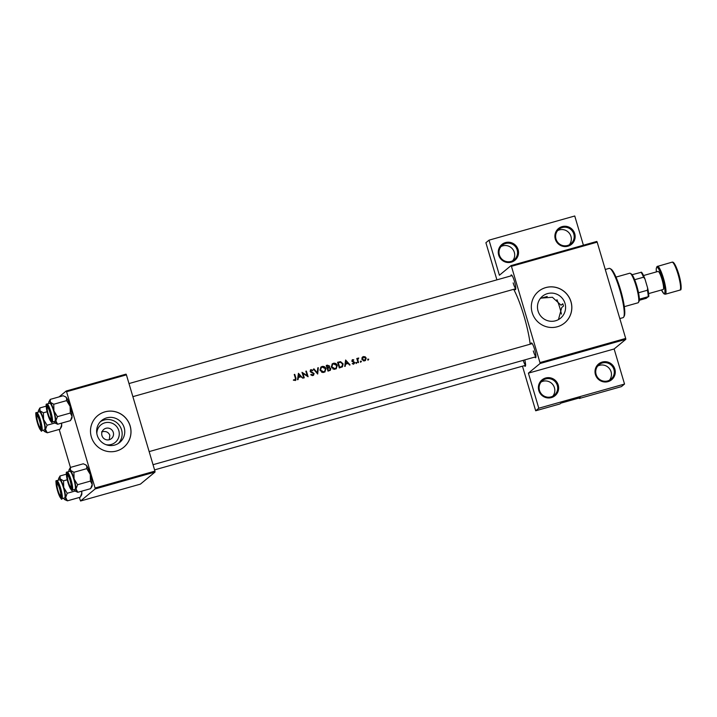 <?xml version="1.0" encoding="UTF-8"?>
<svg xmlns="http://www.w3.org/2000/svg" width="717" height="717" viewBox="0 0 717 717"><rect width="100%" height="100%" fill="white"/><g stroke="black" fill="none" stroke-linecap="round" stroke-linejoin="round"><path stroke-width="1.08" d="M558.22 385.065A10.235 10.056 -129.5 0 1 551.418 397.594A10.235 10.056 -129.5 0 1 538.808 390.541A10.235 10.056 -129.5 0 1 545.619 378.011A10.235 10.056 -129.5 0 1 558.22 385.065M539.498 390.415A9.384 9.213 50.5 0 0 554.366 395.148A9.384 9.213 50.5 0 0 557.288 385.396A9.384 9.213 50.5 0 0 542.419 380.664A9.384 9.213 50.5 0 0 539.498 390.415M541.111 381.991A9.384 9.213 -129.5 0 1 552.816 396.178M614.845 369.103A10.235 10.056 -129.5 0 1 608.034 381.632A10.235 10.056 -129.5 0 1 595.433 374.579A10.235 10.056 -129.5 0 1 602.235 362.049A10.235 10.056 -129.5 0 1 614.845 369.103M596.114 374.453A9.384 9.213 50.5 0 0 610.992 379.185A9.384 9.213 50.5 0 0 613.913 369.434A9.384 9.213 50.5 0 0 599.036 364.702A9.384 9.213 50.5 0 0 596.114 374.453M597.736 366.028A9.384 9.213 -129.5 0 1 609.441 380.216M518.104 249.641A10.235 10.056 -129.5 0 1 511.302 262.162A10.235 10.056 -129.5 0 1 498.691 255.109A10.235 10.056 -129.5 0 1 505.503 242.579A10.235 10.056 -129.5 0 1 518.104 249.641M499.382 254.983A9.384 9.213 50.5 0 0 514.25 259.715A9.384 9.213 50.5 0 0 517.172 249.964A9.384 9.213 50.5 0 0 502.303 245.241A9.384 9.213 50.5 0 0 499.382 254.983M500.995 246.567A9.384 9.213 -129.5 0 1 512.7 260.746M574.729 233.679A10.235 10.056 -129.5 0 1 567.918 246.2A10.235 10.056 -129.5 0 1 555.317 239.146A10.235 10.056 -129.5 0 1 562.119 226.626A10.235 10.056 -129.5 0 1 574.729 233.679M555.998 239.021A9.384 9.213 50.5 0 0 570.875 243.753A9.384 9.213 50.5 0 0 573.797 234.011A9.384 9.213 50.5 0 0 558.919 229.279A9.384 9.213 50.5 0 0 555.998 239.021M557.62 230.605A9.384 9.213 -129.5 0 1 569.325 244.784M96.858 433.731A11.329 11.131 -129.5 0 1 118.807 430.612A11.329 11.131 -129.5 0 1 105.847 444.621M101.957 435.595A5.969 5.861 50.5 0 0 111.422 438.607A5.969 5.861 50.5 0 0 113.286 432.405A5.969 5.861 50.5 0 0 103.822 429.393A5.969 5.861 50.5 0 0 101.957 435.595M109.253 439.727L109.826 435.264C108.392 431.966 105.65 430.827 101.608 431.867M97.225 435.264A14.215 13.964 50.5 0 0 119.748 442.425A14.215 13.964 50.5 0 0 124.175 427.664A14.215 13.964 50.5 0 0 101.644 420.503A14.215 13.964 50.5 0 0 97.225 435.264M118.359 443.438A14.215 13.964 50.5 0 0 100.398 421.668M91.337 436.895A20.479 20.112 50.5 0 0 123.781 447.22A20.479 20.112 50.5 0 0 130.162 425.952A20.479 20.112 50.5 0 0 97.709 415.627A20.479 20.112 50.5 0 0 91.337 436.895M123.754 447.238A20.479 20.112 50.5 0 0 130.109 425.997A20.479 20.112 50.5 0 0 97.682 415.654M563.481 306.069L562.8 303.757A38.395 6.65 74.3 0 1 563.481 306.069L561.743 307.503L558.444 319.612M538.055 310.999A14.215 13.964 50.5 0 0 560.577 318.16A14.215 13.964 50.5 0 0 565.005 303.399A14.215 13.964 50.5 0 0 542.482 296.238A14.215 13.964 50.5 0 0 538.055 310.999M532.166 312.63A20.479 20.112 50.5 0 0 564.62 322.955A20.479 20.112 50.5 0 0 570.992 301.687A20.479 20.112 50.5 0 0 538.548 291.362A20.479 20.112 50.5 0 0 532.166 312.63M564.593 322.973A20.479 20.112 50.5 0 0 570.938 301.732A20.479 20.112 50.5 0 0 538.521 291.389M524.781 359.898A7.681 1.326 74.3 0 1 525.418 366.109A7.681 1.326 74.3 0 1 524.414 365.634M523.222 360.337A6.829 1.183 -105.7 0 0 525.588 365.204M510.907 275.902A7.681 1.326 74.3 0 1 511.517 274.969A7.681 1.326 74.3 0 1 514.465 281.387A7.681 1.326 74.3 0 1 515.622 289.525A7.681 1.326 74.3 0 1 514.609 289.05M513.157 282.901A6.829 1.183 -105.7 0 0 515.792 288.61M531.064 343.945A7.681 1.326 74.3 0 1 531.673 343.013A7.681 1.326 74.3 0 1 534.622 349.43A7.681 1.326 74.3 0 1 535.778 357.568A7.681 1.326 74.3 0 1 534.765 357.084M533.314 350.945A6.829 1.183 -105.7 0 0 535.94 356.654M513.668 289.31A39.247 6.794 74.3 0 1 523.957 315.892A39.247 6.794 74.3 0 1 530.195 344.196M293.656 380.252L295.816 380.198L295.942 378.164A39.247 6.794 -105.7 0 0 294.732 374.355L294.23 374.498A39.247 6.794 74.3 0 1 295.413 378.244L295.072 379.938L293.827 379.732L293.656 380.252M295.341 379.795L294.579 380.342L295.341 379.795M298.442 373.306L297.51 379.723L298.066 379.571L298.38 377.5L300.943 376.775L302.879 378.209L298.442 373.306M301.991 372.311A39.247 6.794 74.3 0 1 303.757 377.967L304.259 377.823A39.247 6.794 -105.7 0 0 302.897 373.369L308.113 376.739A39.247 6.794 -105.7 0 0 306.347 371.083L305.845 371.227A39.247 6.794 74.3 0 1 307.235 375.663L301.991 372.311M310.353 370.071L311.115 369.578L310.138 371.281L310.73 372.051L313.571 373.674L312.746 374.955L311.223 374.355L310.828 374.776L312.191 375.583L313.58 375.197L314.082 373.539L310.64 371.119L311.241 370.169L312.576 370.581L312.926 370.106L310.551 369.873M313.221 374.704L312.253 375.358L313.221 374.704M310.21 371.469L311.241 370.169M313.463 369.076L317.694 374.032L318.33 367.704L317.783 367.857L317.29 372.84L314.01 368.923L313.463 369.076M324.819 372.024L325.975 368.61C325.24 366.835 323.923 366.127 322.023 366.504L320.929 367.077L320.033 370.322L322.901 372.562L325.034 371.872M326.244 365.473A39.247 6.794 74.3 0 1 328.001 371.128L330.331 370.295L330.851 368.574L329.318 367.427L329.596 366.046L327.346 365.159L326.244 365.473M336.148 368.834L337.295 365.419C336.569 363.644 335.242 362.936 333.342 363.313L332.249 363.886L331.353 367.122L334.23 369.372L336.354 368.672M337.564 362.282A39.247 6.794 74.3 0 1 339.32 367.938L342.466 366.79L343.129 363.86L340.566 361.655L337.564 362.282M345.621 360.006L344.698 366.423L345.253 366.262L345.558 364.2L348.13 363.474L349.511 365.061L350.066 364.908L345.621 360.006M354.225 363.734L354.664 362.39L352.37 360.83L353.822 359.907L352.576 359.62L351.868 360.992L354.162 362.551L352.459 363.698L354.288 363.689M354.162 362.551L353.669 362.963M351.948 361.189L352.737 360.122M355.973 362.811L356.582 363.152L356.914 362.542L355.999 362.443M357.711 358.428L357.478 358.975A39.247 6.794 -105.7 0 0 357.29 358.366L356.779 358.509A39.247 6.794 74.3 0 1 358.052 362.659L358.563 362.515A39.247 6.794 -105.7 0 0 358.142 361.117L357.792 359.665L358.76 358.034L357.926 358.195M357.658 359.047L358.339 358.545M360.472 361.538L361.081 361.879L361.413 361.269L360.499 361.18M365.294 360.615L366.208 358.115L365.186 356.806L363.402 356.564L362.04 357.693L361.933 359.325L364.093 360.956L365.553 360.436M362.587 356.985L362.04 357.693M367.803 359.468L368.421 359.817L368.744 359.208L367.83 359.109M312.926 375.538L313.58 375.197M295.216 380.53L295.816 380.198M579.219 397.971L579.363 398.473L621.424 386.615L624.534 384.052L538.79 408.224L535.689 410.787L559.95 403.949L560.945 403.124L580.358 397.657L579.363 398.473M511.069 265.604L596.813 241.441L597.18 242.149L511.436 266.321L511.069 265.604L499.399 275.238L489.012 240.159L485.902 242.722L496.899 279.854M562.8 303.757L561.061 305.2L552.413 297.268L540.582 298.138M95.191 488.913L80.546 501.004L140.398 484.136L155.051 472.037L95.191 488.913L95.074 487.999L154.935 471.123L155.051 472.037M59.188 429.429L70.436 467.412M79.345 497.473L80.546 501.004M66.197 391.016L126.049 374.14L126.416 374.857L66.564 391.724L66.197 391.016L59.072 396.895M66.564 391.724L95.074 487.999M126.416 374.857L154.935 471.123M597.18 242.149L625.69 338.424L625.807 339.338L614.137 348.973L624.534 384.052M625.807 339.338L540.071 363.51L528.402 373.145L614.137 348.973M522.469 366.181L535.689 410.787M511.436 266.321L539.955 362.587L625.69 338.424M489.012 240.159L574.747 215.996L583.405 245.214M538.79 408.224L528.402 373.145M540.071 363.51L539.955 362.587M295.619 379.221L295.476 380.431M293.334 380.144L294.678 379.956M345.531 360.651L345.952 361.135M347.593 363.035L348.005 363.51M344.796 366.396L345.558 364.2M346.006 361.09L347.682 362.972L345.657 363.537L346.006 361.09L345.657 363.537M345.173 363.94L347.682 362.972M352.119 359.997L353.356 360.293M352.271 360.508L351.895 361.225M352.146 361.565L353.786 362.202M354.189 362.775L354.664 362.39M354.171 362.793L353.311 364.344M352.19 363.627L353.14 363.833M355.802 362.605L356.914 362.542M356.421 362.954L356.089 363.564M357.81 358.392L358.76 358.034M357.873 358.93L357.792 359.665M367.642 359.271L368.744 359.208M368.251 359.611L367.92 360.221M362.372 357.191L363.402 356.564M362.945 356.949L364.72 357.191M364.738 357.174L365.186 356.806M365.76 358.491L366.208 358.115M365.778 358.751L365.285 360.624M363.555 357.075L365.706 358.258L364.559 360.346L362.435 359.181L363.555 357.075L362.488 357.774M365.204 360.015L364.066 360.759L365.204 360.015M363.268 360.794L364.066 360.759M363.089 357.46L361.951 359.584M360.31 361.341L361.413 361.269M360.92 361.682L360.588 362.291M337.635 362.497L340.566 361.655M340.136 362.013L341.624 362.614M342.681 364.227L343.129 363.86M342.744 364.657L342.197 366.979M339.661 367.212A39.247 6.794 -105.7 0 0 338.263 362.712L340.45 362.264L342.618 364.003L341.884 366.423L339.213 367.57M342.063 366.288L341.391 366.835L342.063 366.288M339.222 367.597L341.391 366.835M332.052 364.066L333.342 363.313M332.921 363.662L335.655 364.137M336.847 365.787L337.295 365.419M336.9 366.172L336.103 368.861M333.557 363.877L336.793 365.562L336.013 368.171L335.045 368.663L331.863 366.979L332.634 364.361L333.557 363.877M332.975 369.031L335.045 368.663M334.543 369.076L336.013 368.171M332.634 364.361L331.281 366.835M326.307 365.688L329.596 366.046M329.13 366.423L328.843 367.821L329.318 367.427M328.843 367.821L329.596 368.009M330.385 368.959L330.851 368.574M330.385 369.058L330.062 370.483M326.934 365.903L329.085 366.199L328.78 367.203L327.508 367.704A39.247 6.794 -105.7 0 0 326.934 365.903L326.495 366.262M327.373 368L328.78 367.203M327.687 368.287L329.103 367.964L330.34 368.717L329.99 369.784L328.332 370.402A39.247 6.794 -105.7 0 0 327.687 368.287L327.248 368.655M328.332 370.402L329.058 370.196M328.556 370.608L329.99 369.784M320.732 367.256L322.023 366.504M321.592 366.862L324.326 367.328M325.527 368.986L325.975 368.61M325.581 369.363L324.774 372.051M322.229 367.077L325.464 368.753L324.684 371.361L323.717 371.863L320.535 370.169L321.306 367.552L322.229 367.077M321.646 372.231L323.717 371.863M323.224 372.266L324.684 371.361M321.306 367.552L319.952 370.035M317.765 368.099L318.33 367.704M317.9 368.054L317.281 373.647M310.73 374.758L312.253 375.358M310.685 369.936L312.926 370.106M310.802 370.537L310.183 371.496M310.775 372.123L312.182 372.087M313.607 373.924L314.082 373.539M313.607 374.014L313.275 375.394M302.224 373.001L302.834 373.423M307.19 375.708L307.378 376.353M298.353 373.96L298.765 374.435M300.414 376.335L300.817 376.81M297.609 379.696L298.38 377.5M298.819 374.391L300.495 376.273L298.478 376.837L298.819 374.391L298.478 376.837M297.985 377.241L300.495 376.273M619.811 318.572L623.064 317.658A25.597 4.436 -105.7 0 0 623.369 317.488A25.597 4.436 -105.7 0 0 623.709 317.057A25.597 4.436 -105.7 0 0 620.384 291.81A25.597 4.436 -105.7 0 0 610.033 268.552A25.597 4.436 -105.7 0 0 609.172 268.373L605.273 269.475M561.429 314.091A15.362 2.662 -105.7 0 0 556.939 299.697M610.033 268.552L611.045 269.135A24.745 4.284 74.3 0 1 621.047 291.622A24.745 4.284 74.3 0 1 624.265 316.027L623.709 317.057M70.078 480.515A5.969 1.031 -105.7 0 0 67.443 475.622A5.969 1.031 -105.7 0 0 68.339 481.949A5.969 1.031 -105.7 0 0 70.633 486.942A5.969 1.031 -105.7 0 0 70.078 480.515M67.443 475.622L67.998 474.591A6.829 1.183 74.3 0 1 67.998 474.582M71.655 487.533A6.829 1.183 74.3 0 1 71.646 487.524L70.633 486.942M58.507 480.121A11.266 1.954 74.3 0 1 58.749 478.284A11.266 1.954 74.3 0 1 58.902 478.096A11.266 1.954 74.3 0 1 60.147 478.866L60.058 475.963L58.749 478.284M56.679 482.433A7.681 1.326 74.3 0 1 57.028 482.433A7.681 1.326 74.3 0 1 60.138 489.415A7.681 1.326 74.3 0 1 61.133 496.989A7.681 1.326 74.3 0 1 61.026 497.123A7.681 1.326 74.3 0 1 57.736 490.697A7.681 1.326 74.3 0 1 56.679 482.433M61.886 498.673L64.638 497.903A9.384 1.622 -105.7 0 0 64.745 497.84A9.384 1.622 -105.7 0 0 63.553 488.08A9.384 1.622 -105.7 0 0 59.547 479.834L56.795 480.605A9.384 1.622 74.3 0 1 60.811 488.86A9.384 1.622 74.3 0 1 62.003 498.611A9.384 1.622 74.3 0 1 61.886 498.673C61.895 500.376 60.649 498.396 58.149 492.713C55.926 483.787 55.379 479.807 56.5 480.757L56.795 480.605A9.384 1.622 74.3 0 0 56.679 480.668M66.358 474.188L60.058 475.963M63.535 480.829L60.147 478.866A11.266 1.954 74.3 0 1 63.732 487.515L63.535 480.829L67.237 479.79M67.219 493.26L63.732 487.515A11.266 1.954 74.3 0 1 65.668 497.517L67.219 493.26L75.079 491.046M81.406 491.262L81.846 492.955L80.295 497.204L67.425 500.833L65.668 497.517A11.266 1.954 74.3 0 1 64.772 499.632A11.266 1.954 74.3 0 1 64.037 498.871A11.266 1.954 74.3 0 1 63.598 498.19M64.772 499.632L67.425 500.833M81.711 491.181A11.266 1.954 74.3 0 1 81.846 492.955A11.266 1.954 74.3 0 1 81.604 494.882L80.94 496.119M48.191 413.906A5.969 1.031 -105.7 0 0 50.477 418.898A5.969 1.031 -105.7 0 0 49.921 412.472A5.969 1.031 -105.7 0 0 47.286 407.579A5.969 1.031 -105.7 0 0 48.191 413.906M51.499 419.49A6.829 1.183 74.3 0 1 51.49 419.481L50.477 418.898M47.842 406.548A6.829 1.183 74.3 0 1 47.851 406.539L47.286 407.579M38.351 412.087A11.266 1.954 74.3 0 1 38.601 410.249A11.266 1.954 74.3 0 1 38.745 410.061A11.266 1.954 74.3 0 1 39.991 410.823L39.901 407.928L38.601 410.249M36.522 414.39A7.681 1.326 74.3 0 1 36.872 414.399A7.681 1.326 74.3 0 1 39.982 421.372A7.681 1.326 74.3 0 1 40.977 428.945A7.681 1.326 74.3 0 1 40.878 429.08A7.681 1.326 74.3 0 1 37.58 422.663A7.681 1.326 74.3 0 1 36.522 414.39M41.729 430.63L44.481 429.859A9.384 1.622 -105.7 0 0 44.597 429.797A9.384 1.622 -105.7 0 0 43.405 420.037A9.384 1.622 -105.7 0 0 39.39 411.791L36.639 412.562A9.384 1.622 74.3 0 1 40.654 420.816A9.384 1.622 74.3 0 1 41.846 430.576A9.384 1.622 74.3 0 1 41.729 430.63C41.738 432.342 40.493 430.352 37.992 424.679C35.769 415.752 35.223 411.764 36.343 412.723L36.639 412.562A9.384 1.622 74.3 0 0 36.531 412.625M46.202 406.154L39.901 407.928M43.387 412.786L39.991 410.823A11.266 1.954 74.3 0 1 43.576 419.472L43.387 412.786L47.08 411.746M47.071 425.226L43.576 419.472A11.266 1.954 74.3 0 1 45.521 429.474L47.071 425.226L54.922 423.012M61.25 423.227L61.698 424.912L60.147 429.16L47.268 432.79L45.521 429.474A11.266 1.954 74.3 0 1 44.615 431.589A11.266 1.954 74.3 0 1 43.88 430.827A11.266 1.954 74.3 0 1 43.441 430.155M44.615 431.589L47.268 432.79M61.554 423.138A11.266 1.954 74.3 0 1 61.698 424.912A11.266 1.954 74.3 0 1 61.447 426.839L60.784 428.076M37.831 422.456A5.969 1.031 -105.7 0 0 40.116 427.449A5.969 1.031 -105.7 0 0 39.569 421.022A5.969 1.031 -105.7 0 0 36.925 416.129A5.969 1.031 -105.7 0 0 37.831 422.456M41.147 428.04A6.829 1.183 74.3 0 1 41.129 428.031L40.116 427.449M37.49 415.098A6.829 1.183 74.3 0 1 37.49 415.089L36.925 416.129M50.262 399.378L63.132 395.748L65.794 396.949A11.266 1.954 74.3 0 1 66.529 397.711L66.618 400.615L53.739 404.245L50.351 402.273L50.262 399.378L48.953 401.699A11.266 1.954 74.3 0 1 50.351 402.273A11.266 1.954 74.3 0 1 53.927 410.922L53.739 404.245M65.283 396.662L66.529 397.711A11.266 1.954 74.3 0 1 70.105 406.36L70.302 413.046L72.05 416.362L70.499 420.619L57.629 424.24L55.872 420.924A11.266 1.954 74.3 0 1 55.478 423.048A11.266 1.954 74.3 0 1 54.967 423.039A11.266 1.954 74.3 0 1 54.232 422.277A11.266 1.954 74.3 0 1 53.802 421.605M51.23 420.529A7.681 1.326 74.3 0 1 47.94 414.112A7.681 1.326 74.3 0 1 46.883 405.849A7.681 1.326 74.3 0 1 47.232 405.849A7.681 1.326 74.3 0 1 50.333 412.831A7.681 1.326 74.3 0 1 51.328 420.404A7.681 1.326 74.3 0 1 51.23 420.529M54.949 421.246A9.384 1.622 -105.7 0 0 53.757 411.495A9.384 1.622 -105.7 0 0 49.742 403.241L46.999 404.021A9.384 1.622 74.3 0 1 51.006 412.266A9.384 1.622 74.3 0 1 52.198 422.026A9.384 1.622 74.3 0 1 52.09 422.089L54.842 421.309A9.384 1.622 -105.7 0 0 54.949 421.246M70.302 413.046L57.423 416.676L53.927 410.922A11.266 1.954 -105.7 0 1 55.872 420.924L57.423 416.676M54.967 423.039L57.629 424.24M66.618 400.615L70.105 406.36A11.266 1.954 74.3 0 1 72.05 416.362A11.266 1.954 74.3 0 1 71.808 418.298L71.144 419.526M48.711 403.537A11.266 1.954 74.3 0 1 48.953 401.699M59.726 489.057A5.969 1.031 -105.7 0 0 57.082 484.163A5.969 1.031 -105.7 0 0 57.987 490.491A5.969 1.031 -105.7 0 0 60.273 495.483A5.969 1.031 -105.7 0 0 59.726 489.057M57.638 483.141A6.829 1.183 74.3 0 1 57.647 483.124L57.082 484.163M61.295 496.083A6.829 1.183 74.3 0 1 61.286 496.074L60.273 495.483M70.418 467.421L83.289 463.791L85.941 464.992A11.266 1.954 74.3 0 1 86.685 465.754L86.766 468.649L73.896 472.279L70.508 470.316L70.418 467.421L69.11 469.743A11.266 1.954 74.3 0 1 70.508 470.316A11.266 1.954 74.3 0 1 74.084 478.965L73.896 472.279M85.44 464.697L86.685 465.754A11.266 1.954 74.3 0 1 90.261 474.403L90.45 481.089L92.206 484.405L90.656 488.653L77.777 492.283L76.029 488.967A11.266 1.954 74.3 0 1 75.635 491.082A11.266 1.954 74.3 0 1 75.124 491.082A11.266 1.954 74.3 0 1 74.389 490.32A11.266 1.954 74.3 0 1 73.959 489.639M71.386 488.573A7.681 1.326 74.3 0 1 68.097 482.156A7.681 1.326 74.3 0 1 67.04 473.883A7.681 1.326 74.3 0 1 67.389 473.892A7.681 1.326 74.3 0 1 70.49 480.865A7.681 1.326 74.3 0 1 71.485 488.438A7.681 1.326 74.3 0 1 71.386 488.573M75.106 489.29A9.384 1.622 -105.7 0 0 73.914 479.53A9.384 1.622 -105.7 0 0 69.899 471.284L67.147 472.055A9.384 1.622 74.3 0 1 71.162 480.309A9.384 1.622 74.3 0 1 72.354 490.069A9.384 1.622 74.3 0 1 72.247 490.123L74.989 489.353A9.384 1.622 -105.7 0 0 75.106 489.29M90.45 481.089L77.579 484.719L74.084 478.965A11.266 1.954 -105.7 0 1 76.029 488.967L77.579 484.719M75.124 491.082L77.777 492.283M86.766 468.649L90.261 474.403A11.266 1.954 74.3 0 1 92.206 484.405A11.266 1.954 74.3 0 1 91.964 486.332L91.292 487.569M68.859 471.58A11.266 1.954 74.3 0 1 69.11 469.743M624.328 306.661L638.076 302.78A15.362 2.662 -105.7 0 0 638.264 302.682A15.362 2.662 -105.7 0 0 638.462 302.422A15.362 2.662 -105.7 0 0 636.472 287.275A15.362 2.662 -105.7 0 0 630.261 273.32A15.362 2.662 -105.7 0 0 629.75 273.213L615.993 277.094M630.261 273.32L631.274 273.912A14.501 2.509 74.3 0 1 632.089 274.71A14.501 2.509 74.3 0 1 634.653 279.711A14.501 2.509 74.3 0 1 638.515 292.76A14.501 2.509 74.3 0 1 639.34 299.186A14.501 2.509 74.3 0 1 639.017 301.4L638.462 302.422M639.295 300.28L646.25 298.317L648.24 296.677A14.501 2.509 -105.7 0 0 647.415 290.251L647.639 288.037A13.65 2.366 74.3 0 1 648.742 296.704M639.34 299.186L648.24 296.677M632.089 274.71L641.491 272.227A13.65 2.366 74.3 0 1 644.942 278.958L647.639 288.037M638.515 292.76L647.415 290.251M644.942 278.958L643.552 277.201A14.501 2.509 -105.7 0 0 640.989 272.209M634.653 279.711L643.552 277.201M648.625 293.603L663.153 289.507A9.384 1.622 -105.7 0 0 663.261 289.453A9.384 1.622 -105.7 0 0 662.069 279.693A9.384 1.622 -105.7 0 0 658.063 271.438L643.534 275.534M295.494 378.531L295.942 378.164M352.872 361.825L353.356 361.431M339.813 367.436L340.306 367.023M56.338 481.295A8.873 1.533 -105.7 0 0 57.566 490.84A8.873 1.533 -105.7 0 0 61.366 498.261A8.873 1.533 -105.7 0 0 60.147 488.707A8.873 1.533 -105.7 0 0 56.338 481.295M36.191 413.252A8.873 1.533 -105.7 0 0 37.409 422.806A8.873 1.533 -105.7 0 0 41.21 430.218A8.873 1.533 -105.7 0 0 39.991 420.673A8.873 1.533 -105.7 0 0 36.191 413.252M46.883 404.074A9.384 1.622 74.3 0 1 46.999 404.021L46.704 404.173C45.512 403.304 46.157 407.561 48.648 416.962C50.925 421.874 52.072 423.577 52.09 422.089M51.57 421.677A8.873 1.533 -105.7 0 0 50.351 412.123A8.873 1.533 -105.7 0 0 46.542 404.702A8.873 1.533 -105.7 0 0 47.761 414.256A8.873 1.533 -105.7 0 0 51.57 421.677M67.04 472.118A9.384 1.622 74.3 0 1 67.147 472.055L66.86 472.216C65.668 471.338 66.314 475.604 68.796 485.006C71.082 489.917 72.229 491.62 72.247 490.123M71.727 489.711A8.873 1.533 -105.7 0 0 70.499 480.166A8.873 1.533 -105.7 0 0 66.699 472.745A8.873 1.533 -105.7 0 0 67.918 482.299A8.873 1.533 -105.7 0 0 71.727 489.711M680.083 290.009A14.501 2.509 -105.7 0 0 678.237 274.934A14.501 2.509 -105.7 0 0 672.035 262.18C672.94 261.983 674.249 261.526 677.87 271.385C681.526 281.862 681.715 290.994 680.388 289.856L679.913 290.107A14.501 2.509 -105.7 0 0 680.083 290.009M673.084 262.772A13.65 2.366 74.3 0 1 678.918 274.799A13.65 2.366 74.3 0 1 680.648 288.969M661.504 289.973A13.65 2.366 -105.7 0 0 664.471 293.531A13.65 2.366 -105.7 0 0 662.589 278.832A13.65 2.366 -105.7 0 0 656.736 267.423A13.65 2.366 -105.7 0 0 656.405 271.904M657.31 266.374A14.501 2.509 74.3 0 1 657.48 266.285A14.501 2.509 74.3 0 1 663.682 279.038A14.501 2.509 74.3 0 1 665.519 294.113A14.501 2.509 74.3 0 1 665.349 294.212L679.913 290.107M352.549 360.221L352.083 360.606M353.929 363.277L353.427 363.689M310.873 370.357L310.425 370.725M149.154 451.602L532.238 343.613M153.026 464.697L535.94 356.752M515.783 288.718L132.878 396.653M512.081 275.579L128.997 383.559M525.579 365.303L154.567 469.886M547.232 296.48L540.376 298.406M672.035 262.18L657.005 266.536L656.234 268.687L656.387 271.913M661.477 289.982L664.041 293.907L665.349 294.212"/></g></svg>
